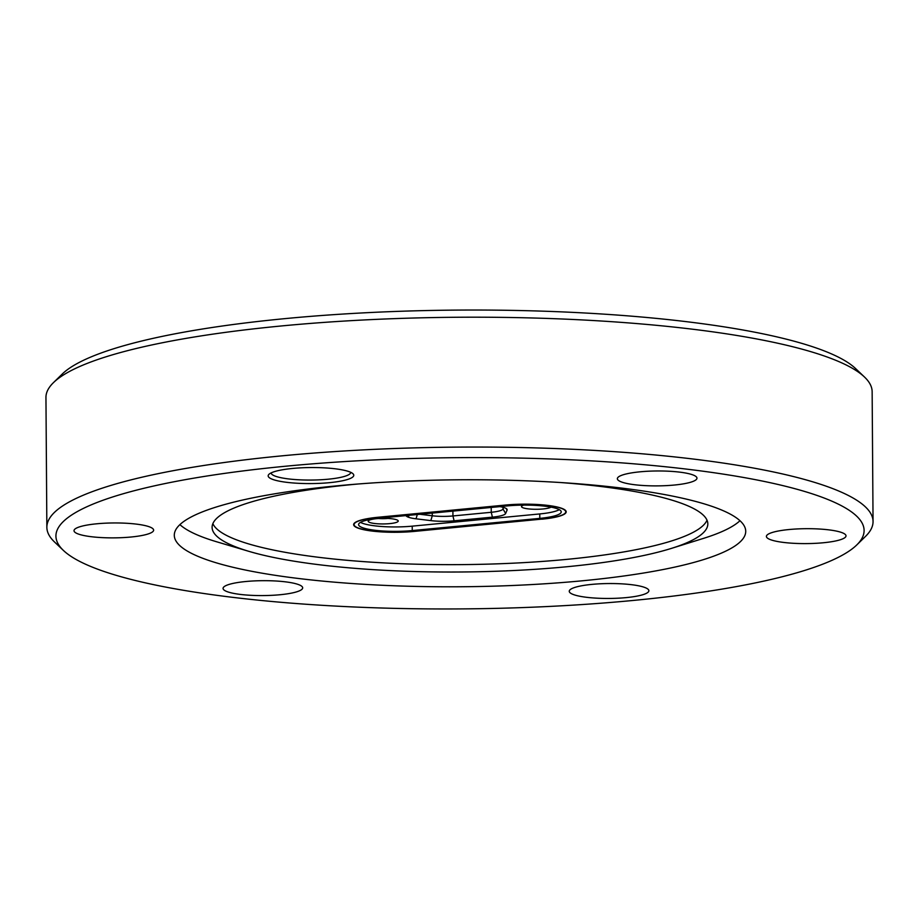 <?xml version="1.0" encoding="UTF-8"?>
<svg xmlns="http://www.w3.org/2000/svg" width="919" height="919" viewBox="0 0 919 919"><rect width="100%" height="100%" fill="white"/><g stroke="black" fill="none" stroke-linecap="round" stroke-linejoin="round"><path stroke-width="1.38" d="M505.634 505.048L505.634 505.14A42.067 7.869 -0.4 0 1 561.67 508.494A42.067 7.869 -0.4 0 1 565.736 511.837A42.067 7.869 -0.4 0 1 541.728 519.12L414.193 531.32A42.067 7.869 -0.4 0 1 354.079 524.623A42.067 7.869 -0.4 0 1 378.088 517.34L378.088 517.248M360.478 522.371A37.553 7.03 179.6 0 0 362.189 523.152A37.553 7.03 179.6 0 0 412.229 526.15L412.252 530.573A37.553 7.03 -0.4 0 1 362.224 527.575A37.553 7.03 -0.4 0 1 358.582 524.588A37.553 7.03 -0.4 0 1 380.018 518.086L507.564 505.887A37.553 7.03 -0.4 0 1 561.233 511.872A37.553 7.03 -0.4 0 1 539.798 518.373L412.252 530.573M396.79 519.844A15.026 2.814 -0.4 0 1 397.961 520.499A15.026 2.814 -0.4 0 1 387.921 523.773A15.026 2.814 -0.4 0 1 369.656 522.44A15.026 2.814 -0.4 0 1 368.473 520.705A15.026 2.814 -0.4 0 1 381.328 518.362A15.026 2.814 -0.4 0 1 396.79 519.844M378.467 518.5A10.511 1.964 179.6 0 0 387.933 518.431M551.009 507.127A15.026 2.814 -0.4 0 1 537.833 509.264A15.026 2.814 -0.4 0 1 522.968 507.77A15.026 2.814 -0.4 0 1 521.785 506.036A15.026 2.814 -0.4 0 1 523.692 505.094M674.236 485.048A39.804 7.455 179.6 0 0 696.97 478.156A39.804 7.455 179.6 0 0 640.072 471.815A39.804 7.455 179.6 0 0 617.35 478.707A39.804 7.455 179.6 0 0 674.236 485.048M823.286 542.761A39.804 7.455 179.6 0 0 846.008 535.869A39.804 7.455 179.6 0 0 789.122 529.528A39.804 7.455 179.6 0 0 766.4 536.42A39.804 7.455 179.6 0 0 823.286 542.761M626.149 597.614A39.804 7.455 179.6 0 0 648.871 590.722A39.804 7.455 179.6 0 0 591.974 584.381A39.804 7.455 179.6 0 0 569.252 591.273A39.804 7.455 179.6 0 0 626.149 597.614M279.962 594.742A39.804 7.455 179.6 0 0 302.684 587.85A39.804 7.455 179.6 0 0 245.787 581.52A39.804 7.455 179.6 0 0 223.064 588.413A39.804 7.455 179.6 0 0 279.962 594.742M130.912 537.029A39.804 7.455 179.6 0 0 153.634 530.137A39.804 7.455 179.6 0 0 96.736 523.796A39.804 7.455 179.6 0 0 74.014 530.688A39.804 7.455 179.6 0 0 130.912 537.029M292.598 468.449A42.814 8.018 -0.4 0 1 352.988 473.744A42.814 8.018 -0.4 0 1 329.335 482.682A42.814 8.018 -0.4 0 1 284.764 482.073A42.814 8.018 -0.4 0 1 268.934 474.33A42.814 8.018 -0.4 0 1 292.598 468.449M271.139 472.894A39.804 7.455 179.6 0 0 328.026 479.224A39.804 7.455 179.6 0 0 350.759 472.343M856.795 544.921L865.583 536.328A413.102 77.322 179.6 0 0 873.05 521.544L872.142 391.689A413.102 77.322 179.6 0 0 864.469 377.008L855.566 368.542A404.096 75.634 179.6 0 0 285.568 318.571A404.096 75.634 179.6 0 0 62.205 374.079L53.417 382.672A413.102 77.322 179.6 0 0 45.95 397.456L46.858 527.311A413.102 77.322 179.6 0 0 54.531 541.992L63.434 550.458A404.096 75.634 179.6 0 0 633.432 600.429A404.096 75.634 179.6 0 0 856.795 544.921A404.096 75.634 179.6 0 0 707.389 471.803A404.096 75.634 179.6 0 0 286.602 466.128A404.096 75.634 179.6 0 0 63.434 550.458M864.469 377.008A413.102 77.322 179.6 0 0 281.765 325.923A413.102 77.322 179.6 0 0 53.417 382.672M873.05 521.544A413.102 77.322 179.6 0 0 282.673 455.778A413.102 77.322 179.6 0 0 46.858 527.311M582.635 580.762A285.717 53.486 179.6 0 0 745.723 531.285A285.717 53.486 179.6 0 0 337.399 485.795A285.717 53.486 179.6 0 0 174.3 535.272A285.717 53.486 179.6 0 0 582.635 580.762M357.583 484.049A247.866 46.398 179.6 0 0 353.597 484.416A247.866 46.398 179.6 0 0 212.105 527.334A247.866 46.398 179.6 0 0 248.957 551.366A247.866 46.398 179.6 0 0 566.334 566.793A247.866 46.398 179.6 0 0 671.307 548.425L703.494 538.373A285.717 53.486 179.6 0 0 739.979 520.717M179.906 524.634A285.717 53.486 179.6 0 0 216.631 541.773L248.957 551.366M671.307 548.425A247.866 46.398 179.6 0 0 707.825 523.876A247.866 46.398 179.6 0 0 561.75 482.624M212.863 523.646A247.866 46.398 179.6 0 0 566.276 559.418A247.866 46.398 179.6 0 0 707.01 520.188M541.923 519.189A42.515 7.961 179.6 0 0 566.196 511.837A42.515 7.961 179.6 0 0 505.439 505.059L377.893 517.271A42.515 7.961 179.6 0 0 353.631 524.623A42.515 7.961 179.6 0 0 414.389 531.4L541.923 519.097M505.634 505.14L378.088 517.34M539.798 518.373L539.763 513.939L412.229 526.15M539.763 513.939A37.553 7.03 179.6 0 0 559.303 509.666M499.879 506.622A23.331 4.365 -0.4 0 1 504.876 507.874A23.331 4.365 -0.4 0 1 507.012 509.264A23.331 4.365 -0.4 0 1 507.081 510.102L505.645 513.457A23.331 4.365 -0.4 0 1 492.4 517.144L454.089 520.809A23.331 4.365 -0.4 0 1 430.827 520.613L416.031 518.81A23.331 4.365 -0.4 0 1 408.208 517.144L408.185 517.133A23.331 4.365 -0.4 0 1 405.991 515.605M430.827 520.613L432.275 515.777L419.937 514.272M432.263 513.089L432.275 515.777A20.735 3.883 179.6 0 0 452.941 515.95L454.089 520.809M492.4 517.144L491.251 512.285L452.941 515.95L452.906 511.113M491.217 507.449L491.251 512.285A20.735 3.883 179.6 0 0 503.015 509.011L505.645 513.457M503.681 507.472L503.015 509.011L503.003 507.288M417.318 514.525L416.031 518.81M507.081 510.102L506.116 508.471M409.093 515.306L408.185 517.133M408.208 517.144L409.116 515.306M565.736 510.677L565.736 511.837M354.068 523.474L354.079 524.623"/></g></svg>
